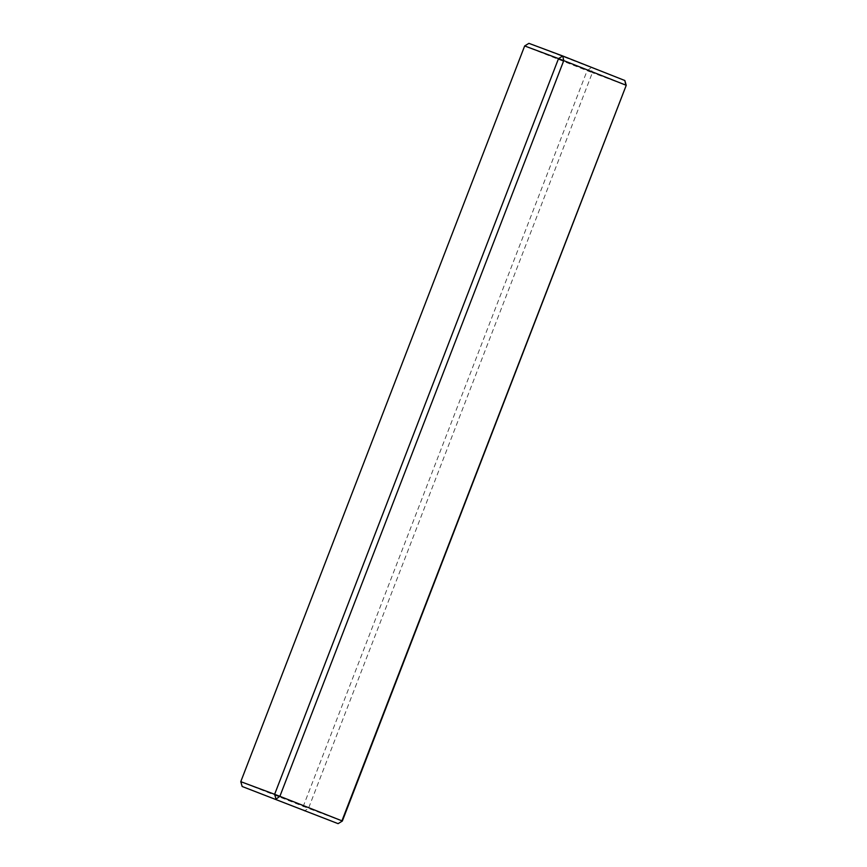 <?xml version="1.0" encoding="UTF-8"?>
<svg xmlns="http://www.w3.org/2000/svg" width="867" height="867" viewBox="0 0 867 867"><rect width="100%" height="100%" fill="white"/><g stroke="black" fill="none" stroke-linecap="round" stroke-linejoin="round"><path stroke-width="0.65" stroke-dasharray="4.33 3.25" d="M624.836 80.512L528.913 43.35L525.066 46.168L587.122 70.682L590.98 67.864L592.367 72.698L626.223 85.334M524.665 45.951L240.777 781.666M342.335 821.049L308.479 808.402L304.219 811.003L303.244 806.386L587.122 70.682L592.367 72.698L308.479 808.402L241.178 781.871L242.164 786.488"/><path stroke-width="1.3" d="M524.665 45.951L240.777 781.666L274.633 794.302L558.521 58.598L563.756 60.614L562.781 55.997L558.521 58.598L524.665 45.951L528.913 43.35L562.781 55.997L624.836 80.512L625.822 85.129L563.756 60.614L279.878 796.318L341.934 820.832L626.223 85.334L342.335 821.049L338.087 823.65L242.164 786.488L338.087 823.65L342.335 821.049M279.878 796.318L276.02 799.136L274.633 794.302L279.878 796.318M626.223 85.334L624.836 80.512M240.777 781.666L242.164 786.488"/></g></svg>
